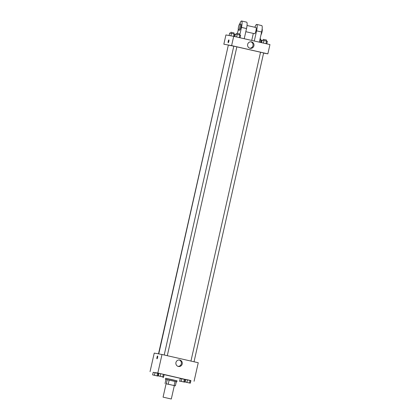 <?xml version="1.0" encoding="UTF-8"?>
<svg xmlns="http://www.w3.org/2000/svg" width="420" height="420" viewBox="0 0 420 420"><rect width="100%" height="100%" fill="white"/><g stroke="black" fill="none" stroke-linecap="round" stroke-linejoin="round"><path stroke-width="0.63" d="M171.218 398.99L163.07 397.142L171.218 398.99M163.07 397.142L166.089 383.759L170.216 384.647L174.326 385.613L171.308 399M176.29 381.754L165.47 379.292L175.061 381.413L174.132 385.534L166.078 383.791M174.316 385.644L175.371 385.833L174.132 385.534M175.061 381.413L176.3 381.712L175.371 385.833M165.47 379.292L165.701 378.262L171.376 379.486L177.03 380.814L176.799 381.843M169.15 380.069L168.226 384.19M165.968 379.423L165.039 383.544M167.239 379.654L166.309 383.77M165.69 378.32L177.014 380.872M164.147 374.645L180.301 378.305L179.603 381.397M155.421 375.532L157.857 376.063L158.44 373.49L155.001 372.682L153.206 372.298L152.628 374.876L154.45 375.312M161.159 376.562L163.595 377.092L164.178 374.519L160.739 373.711L158.944 373.328L158.366 375.9L160.188 376.341M190.895 380.699L157.831 373.023L153.195 372.346M158.429 373.538L158.876 373.637M185.167 379.617L185.614 379.722M182.159 381.617L184.601 382.147L185.178 379.57L184.359 379.36L180.269 378.452L181.739 378.767L181.162 381.339L179.686 381.024M187.898 382.641L190.334 383.171L190.916 380.599L190.092 380.389L185.687 379.412L185.105 381.985L186.926 382.421M194.072 381.271L198.251 362.733L162.005 354.491L154.229 353.099L150.05 371.632M162.005 354.491L157.831 373.023M182.217 363.962A3.287 3.213 -79.8 0 1 178.505 366.481A3.287 3.213 -79.8 0 1 175.917 362.681A3.287 3.213 -79.8 0 1 179.66 360.014A3.287 3.213 -79.8 0 1 182.217 363.962M156.986 358.811L156.986 358.811A1.449 0.299 102.8 0 1 157.012 357.331A1.449 0.299 102.8 0 1 157.626 355.981A1.449 0.299 102.8 0 1 157.6 357.457A1.449 0.299 102.8 0 1 156.986 358.811A1.449 0.299 102.8 0 1 157.012 357.331A1.449 0.299 102.8 0 1 157.626 355.981M179.193 359.961A3.287 3.213 -79.8 0 1 178.048 366.366M158.75 353.908L228.344 45.082L233.798 46.184M164.204 354.989L233.803 46.153L263.634 52.931L194.03 361.778M158.492 353.861L228.322 45.176M167.291 355.693L236.859 46.846M223.839 44.21L231.614 45.602L223.839 44.21L225.928 34.944L233.704 36.335L231.614 45.602L267.86 53.849L231.614 45.602M267.86 53.849L263.597 53.083L267.86 53.849L269.95 44.578L233.704 36.335M190.334 383.171L185.105 381.985M186.175 382.231L189.231 382.93M190.916 380.599L190.092 380.389L189.515 382.961M190.092 380.389L187.478 379.796L186.9 382.368M187.478 379.796L185.687 379.412M163.595 377.092L158.366 375.9M159.432 376.157L162.488 376.85M164.178 374.519L163.354 374.309L162.776 376.882M163.354 374.309L160.739 373.711L160.156 376.288M160.739 373.711L158.944 373.328M179.686 381.034L181.188 381.392M184.601 382.147L181.162 381.339M180.437 381.203L183.493 381.895M185.178 379.57L184.359 379.36L183.776 381.938M184.359 379.36L181.739 378.767M157.857 376.063L152.628 374.876M153.699 375.128L156.755 375.811M158.44 373.49L157.616 373.28L157.038 375.853M157.616 373.28L155.001 372.682L154.423 375.26M155.001 372.682L153.206 372.298M266.805 43.864L267.372 41.338L263.933 40.53L262.143 40.147L261.571 42.677M266.548 41.129L265.976 43.675M263.933 40.53L263.361 43.082M263.214 40.378L263.445 39.365L266.5 40.057M240.061 37.784L240.634 35.254L239.809 35.044L235.4 34.067L234.833 36.593M239.809 35.044L239.237 37.595M237.195 34.451L236.623 36.997M236.476 34.298L236.707 33.285L239.757 33.973M261.125 42.572L261.634 40.309L259.844 39.879M260.815 40.099L260.3 42.383M260.075 38.855L260.762 39.029M234.386 36.493L234.896 34.225L229.666 33.038L229.105 35.511M234.071 34.015L233.557 36.309M231.457 33.422L230.916 35.837M230.738 33.269L230.969 32.256L234.024 32.944M247.648 44.378A3.287 3.213 -79.8 0 1 251.359 41.858A3.287 3.213 -79.8 0 1 253.948 45.659A3.287 3.213 -79.8 0 1 250.204 48.326A3.287 3.213 -79.8 0 1 247.648 44.378M249.748 48.211A3.287 3.213 100.2 0 0 250.892 41.811M228.837 41.354A1.449 0.299 102.8 0 1 228.218 42.719A1.449 0.299 102.8 0 1 228.244 41.234A1.449 0.299 102.8 0 1 228.863 39.89A1.449 0.299 102.8 0 1 228.837 41.354M228.863 39.89A1.449 0.299 -77.2 0 0 228.249 41.234A1.449 0.299 -77.2 0 0 228.218 42.719M245.81 31.7L254.588 33.7A3.166 0.656 -77.2 0 0 255.932 30.755A3.166 0.656 -77.2 0 0 255.995 27.521A3.166 0.656 -77.2 0 0 255.99 27.521L247.039 25.483M251.727 40.435L253.312 33.406M254.294 41.018L256.589 30.844L261.623 31.988A6.332 1.318 -77.2 0 0 261.728 25.578L256.699 24.434A6.332 1.318 102.8 0 1 256.589 30.844M254.882 27.268A6.332 1.318 102.8 0 1 256.699 24.434M239.768 35.033L241.484 27.405L246.519 28.555L244.225 38.729M246.519 28.555A6.332 1.318 -77.2 0 0 246.629 22.145L241.595 21A6.332 1.318 -77.2 0 0 239.768 23.877M259.329 42.163L261.623 31.988M260.983 34.823A3.166 0.656 -77.2 0 0 262.064 31.694A3.166 0.656 -77.2 0 0 262.132 28.964M238.481 30.035L239.489 30.261A3.166 0.656 -77.2 0 0 239.495 30.266A3.166 0.656 -77.2 0 0 240.833 27.305A3.166 0.656 -77.2 0 0 240.891 24.087L239.888 23.856A3.166 0.656 102.8 0 1 239.831 27.079A3.166 0.656 102.8 0 1 238.487 30.035A3.166 0.656 102.8 0 1 238.481 30.035A3.166 0.656 102.8 0 1 238.544 26.801A3.166 0.656 102.8 0 1 239.888 23.856M241.484 27.405A6.332 1.318 -77.2 0 0 241.595 21M238.277 29.684L237.431 33.432M163.275 377.024L163.128 377.68M190.942 361.074L260.542 52.238M266.532 40.063L266.306 41.071M239.794 33.978L239.568 34.991M260.794 39.034L260.568 40.042M234.055 32.949L233.83 33.962"/></g></svg>
